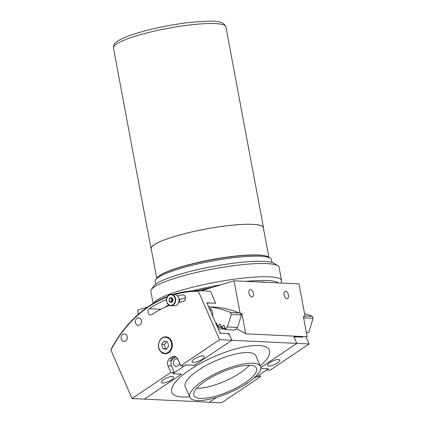 <?xml version="1.0" encoding="UTF-8"?>
<svg xmlns="http://www.w3.org/2000/svg" width="424" height="424" viewBox="0 0 424 424"><rect width="100%" height="100%" fill="white"/><g stroke="black" fill="none" stroke-linecap="round" stroke-linejoin="round"><path stroke-width="0.64" d="M263.452 228.313A57.203 9.243 169.4 0 0 263.479 227.624A57.203 9.243 169.4 0 0 232.008 225.197A57.203 9.243 169.4 0 0 174.153 236.576A57.203 9.243 169.4 0 0 151.024 248.671A57.203 9.243 169.4 0 0 151.299 249.301M268.864 257.225L263.325 227.656A57.049 9.222 169.4 0 0 231.944 225.234A57.049 9.222 169.4 0 0 174.238 236.576A57.049 9.222 169.4 0 0 151.172 248.644L156.71 278.213M265.7 255.958A57.049 9.222 169.4 0 0 179.967 267.189A57.049 9.222 169.4 0 0 159.196 275.886M230.741 350.409A53.106 15.948 -23.6 0 1 269.251 350.017A53.106 15.948 -23.6 0 1 260.288 365.896A53.106 15.948 156.4 0 0 269.251 350.017A53.106 15.948 156.4 0 0 238.882 348.104A53.106 15.948 156.4 0 0 189.851 369.792A53.106 15.948 156.4 0 0 171.906 392.491A53.106 15.948 -23.6 0 1 230.741 350.409M217.835 396.991A38.542 11.575 156.4 0 0 260.532 366.453A38.542 11.575 156.4 0 0 232.58 366.739A38.542 11.575 156.4 0 0 189.883 397.277A38.542 11.575 156.4 0 0 217.835 396.991M189.883 397.277L185.256 386.667A38.542 11.575 -23.6 0 1 227.953 356.128A38.542 11.575 -23.6 0 1 255.9 355.842L260.532 366.453M249.402 365.303A34.137 10.25 -23.6 0 1 214.274 385.172A34.137 10.25 -23.6 0 1 196.609 388.336M231.743 368.467A34.137 10.25 156.4 0 0 193.916 395.518A34.137 10.25 156.4 0 0 218.678 395.263A34.137 10.25 156.4 0 0 256.499 368.212A34.137 10.25 156.4 0 0 231.743 368.467M189.645 396.721A53.106 15.948 -23.6 0 1 171.906 392.491A53.106 15.948 156.4 0 0 189.645 396.721M237.292 327.402A46.28 37.72 -87.3 0 0 236.253 328.86A92.554 75.445 92.7 0 1 245.703 333.831L307.161 336.757L303.356 316.426L305.11 316.511L299.01 283.905L234.043 280.815L201.252 290.774M288.484 295.072A3.795 2.109 73.1 0 0 285.188 291.341A3.795 2.109 73.1 0 0 284.091 294.866A3.795 2.109 73.1 0 0 287.393 298.602A3.795 2.109 73.1 0 0 288.484 295.072M253.367 293.403A3.795 2.109 73.1 0 0 250.07 289.671A3.795 2.109 73.1 0 0 248.973 293.196A3.795 2.109 73.1 0 0 252.275 296.927A3.795 2.109 73.1 0 0 253.367 293.403M208.65 306.833L213.564 307.066A109.244 89.051 92.7 0 1 240.143 313.421L234.043 280.815M245.703 333.831L241.897 313.506L240.143 313.421M185.357 299.148A2.427 1.977 -87.3 0 0 184.864 300.25M147.674 307.045L137.524 310.13L138.314 314.343M177.873 359.276A3.795 3.09 -87.3 0 0 176.601 358.868A3.795 3.09 -87.3 0 0 174.974 359.34A3.795 3.09 -87.3 0 0 173.4 363.538A3.795 3.09 -87.3 0 0 176.241 366.447A3.795 3.09 -87.3 0 0 177.868 365.976A3.795 3.09 -87.3 0 0 179.495 362.997M194.526 364.99L194.658 365.297L186.756 364.921L184.785 365.615L173.845 372.966L173.628 373.745L173.416 373.258M194.658 365.297L231.849 340.292L228.955 333.656L228.467 333.985M228.955 333.656L221.052 333.28L219.595 331.913L218.243 328.823L225.234 329.156M221.413 327.508A89.522 72.97 -87.3 0 0 217.47 327.042M302.423 336.529L302.699 337.165L294.797 336.789L294.5 338.076L296.816 343.382L260.818 367.587L296.816 343.382L309.107 343.965L270.274 370.072L266.765 369.908L268.403 368.801L260.808 368.44L267.528 368.763L267.311 369.537L256.372 376.894L254.517 377.546M167.279 297.06A124.418 101.416 -87.3 0 0 148.623 306.833A124.418 101.416 -87.3 0 0 110.903 350.07L132.05 398.539L170.883 372.431L167.989 365.801A5.464 4.452 92.7 0 1 169.844 358.375L171.81 357.056A5.464 4.452 92.7 0 1 174.153 356.372A5.464 4.452 92.7 0 1 177.831 359.181L180.725 365.811L219.558 339.704L296.816 343.382L293.922 336.746L301.824 337.122L301.968 336.508M169.415 361.19L175.838 356.87M254.469 377.588L255.28 377.63L256.918 376.523L260.431 376.692L221.604 402.8L209.313 402.217L216.441 397.421L209.313 402.217L144.34 399.127L181.53 374.122L173.628 373.745M178.647 302.46A115.62 94.245 92.7 0 1 183.147 301.453A3.339 2.719 -87.3 0 0 184.048 301.077A3.339 2.719 -87.3 0 0 185.431 297.388A3.339 2.719 -87.3 0 0 182.929 294.823A3.339 2.719 -87.3 0 0 182.399 294.866A122.292 99.682 -87.3 0 0 177.539 295.957M110.903 350.07L110.987 349.477A125.027 101.914 92.7 0 1 148.744 306.319A125.027 101.914 92.7 0 1 167.671 296.429M159.048 348.82A8.496 6.927 -87.3 0 0 165.005 353.786A8.496 6.927 -87.3 0 0 168.651 352.726A8.496 6.927 -87.3 0 0 172.181 343.334A8.496 6.927 -87.3 0 0 165.811 336.815A8.496 6.927 -87.3 0 0 162.169 337.87A8.496 6.927 -87.3 0 0 159.408 341.193M194.277 358.98A6.678 2.003 156.4 0 0 192.019 361.831A6.678 2.003 156.4 0 0 195.84 362.07A6.678 2.003 156.4 0 0 202.004 359.345A6.678 2.003 156.4 0 0 204.257 356.494A6.678 2.003 156.4 0 0 200.441 356.25A6.678 2.003 156.4 0 0 194.277 358.98M163.653 379.57A6.678 2.003 156.4 0 0 161.396 382.421A6.678 2.003 156.4 0 0 165.212 382.665A6.678 2.003 156.4 0 0 171.376 379.936A6.678 2.003 156.4 0 0 173.633 377.084A6.678 2.003 156.4 0 0 169.817 376.841A6.678 2.003 156.4 0 0 163.653 379.57M136.947 318.27A3.795 3.09 -87.3 0 0 135.373 322.463A3.795 3.09 -87.3 0 0 138.213 325.372A3.795 3.09 -87.3 0 0 139.841 324.901A3.795 3.09 -87.3 0 0 141.42 320.708A3.795 3.09 -87.3 0 0 138.574 317.799A3.795 3.09 -87.3 0 0 136.947 318.27M122.759 334.382A3.795 3.09 -87.3 0 0 121.185 338.575A3.795 3.09 -87.3 0 0 124.025 341.49A3.795 3.09 -87.3 0 0 125.652 341.013A3.795 3.09 -87.3 0 0 127.227 336.82A3.795 3.09 -87.3 0 0 124.386 333.911A3.795 3.09 -87.3 0 0 122.759 334.382M132.05 398.539L144.34 399.127L180.439 374.858L180.656 374.079L172.754 373.703L174.391 372.601L171.497 365.965A5.464 4.452 92.7 0 1 173.352 358.545L175.324 357.22A5.464 4.452 92.7 0 1 175.886 356.902M170.883 372.431L174.391 372.601M180.725 365.811L184.239 365.981L185.876 364.879L193.779 365.255L195.75 364.561L231.849 340.292L229.532 334.986L228.075 333.619L220.173 333.243L206.901 302.826L215.684 303.245L210.696 291.818L210.081 291.193L198.49 290.641L198.406 291.235A124.418 101.416 -87.3 0 0 174.571 294.601M211.82 303.059A113.192 92.262 -87.3 0 0 207.023 303.107M173.135 294.532A125.027 101.914 92.7 0 1 198.49 290.641M219.558 339.704L198.406 291.235M166.542 299.572A122.292 99.682 -87.3 0 0 149.434 308.688A3.339 2.719 -87.3 0 0 148.045 312.382A3.339 2.719 -87.3 0 0 150.547 314.942A3.339 2.719 -87.3 0 0 151.983 314.523A115.62 94.245 92.7 0 1 169.547 305.354M185.484 297.775A122.292 99.682 -87.3 0 0 179.575 299.858M168.8 304.946A122.292 99.682 -87.3 0 0 164.454 307.501M210.288 308.709A6.678 5.443 -87.3 0 0 209.663 309.154M212.641 315.981A6.678 5.443 -87.3 0 0 209.196 308.089M226.114 329.681A91.038 74.205 -87.3 0 0 225.345 329.358L224.46 327.715A92.554 75.44 92.7 0 1 226.072 328.377L226.114 329.681L234.546 330.079L236.253 328.86M240.244 313.426L241.457 314.931L231.276 314.449L227.412 326.936A94.457 76.993 -87.3 0 0 227.174 326.83A46.28 37.72 -87.3 0 0 226.072 328.377M227.412 326.936L237.599 327.418L241.457 314.931M224.46 327.715A46.28 37.72 -87.3 0 0 224.386 325.68A94.457 76.993 -87.3 0 0 223.432 325.319A46.28 37.72 -87.3 0 0 222.388 326.931L222.489 328.282A91.038 74.205 -87.3 0 0 221.704 328.017L220.756 326.374A92.554 75.44 92.7 0 1 222.388 326.931M222.489 328.282L224.831 328.393M218.805 327.121A91.038 74.205 -87.3 0 0 218.005 326.904L216.993 325.266A92.554 75.44 92.7 0 1 218.652 325.722L218.805 327.121L221.259 327.238M220.756 326.374A46.28 37.72 -87.3 0 0 220.597 324.344A94.457 76.993 -87.3 0 0 219.621 324.047A46.28 37.72 -87.3 0 0 218.652 325.722M217.141 326.289L217.644 326.316M216.993 325.266A46.28 37.72 -87.3 0 0 216.749 323.258A94.457 76.993 -87.3 0 0 215.763 323.019A46.28 37.72 -87.3 0 0 215.737 323.067M231.276 314.449L230.566 312.52L238.993 312.923M208.688 306.923A109.244 89.051 92.7 0 1 230.566 312.52M166.563 348.957L162.721 348.56L161.661 344.405L164.088 341.129L167.57 342.014L168.63 346.17L166.203 349.445L162.721 348.56M165.524 348.692L164.464 344.537L166.531 341.749M164.464 344.537L161.661 344.405M211.56 310.05A5.311 4.33 -87.3 0 0 209.695 309.223M155.645 279.723L156.848 278.017A57.659 9.317 -10.6 0 1 179.675 267.47A57.659 9.317 -10.6 0 1 268.662 257.092L270.401 258.248A59.175 9.561 169.4 0 0 179.071 268.901A59.175 9.561 169.4 0 0 155.645 279.723A59.175 9.561 169.4 0 0 155.147 281.414L155.677 284.25M272.007 262.477L271.477 259.642A59.175 9.561 169.4 0 0 270.401 258.248M259.986 282.05A59.175 9.561 169.4 0 0 260.341 281.912M153.53 303.293A65.243 10.542 -10.6 0 1 179.691 290.806A65.243 10.542 -10.6 0 1 245.682 277.831A65.243 10.542 -10.6 0 1 281.573 280.598A65.243 10.542 -10.6 0 1 281.022 282.458L280.619 283.031M281.573 280.598L279.093 267.353A65.243 10.542 169.4 0 0 277.911 265.816A65.243 10.542 169.4 0 0 177.211 277.561A65.243 10.542 169.4 0 0 151.379 289.497A65.243 10.542 169.4 0 0 150.833 291.357L153.112 303.542M278.393 282.925A62.211 10.054 169.4 0 0 245.803 281.377M220.925 284.801A62.211 10.054 169.4 0 0 192.708 290.838M151.379 289.497L153.785 286.083A62.211 10.054 -10.6 0 1 178.414 274.699A62.211 10.054 -10.6 0 1 274.429 263.505L277.911 265.816M267.104 282.389A56.138 9.074 169.4 0 0 257.092 281.912M212.435 287.377A56.138 9.074 169.4 0 0 197.759 290.647M306.361 332.501L308.688 332.612L313.098 318.339L303.626 317.889M304.565 313.585A109.244 89.051 92.7 0 1 312.387 316.41L313.098 318.339M305.026 316.06L312.387 316.41M248.358 382.347A6.678 2.003 -23.6 0 1 246.879 383.529A6.678 2.003 -23.6 0 1 244.431 384.902M269.781 362.568A6.678 2.003 -23.6 0 1 275.945 359.844A6.678 2.003 -23.6 0 1 279.761 360.082A6.678 2.003 -23.6 0 1 277.508 362.939A6.678 2.003 -23.6 0 1 271.344 365.663A6.678 2.003 -23.6 0 1 267.523 365.424A6.678 2.003 -23.6 0 1 269.781 362.568M255.28 377.63L255.147 377.323M260.431 376.692L259.578 374.736M309.107 343.965L305.932 336.698M170.517 305.63C164.798 305.264 165.747 293.7 171.418 294.447A5.613 4.574 -87.3 0 1 171.778 294.484A5.613 4.574 -87.3 0 1 175.711 300.494A5.613 4.574 -87.3 0 1 170.888 305.662L170.517 305.63A5.613 4.574 -87.3 0 0 170.888 305.662L174.222 305.821A5.613 4.574 -87.3 0 0 179.045 300.653A5.613 4.574 -87.3 0 0 175.117 294.643A5.613 4.574 -87.3 0 0 174.757 294.606L171.418 294.447A5.613 4.574 -87.3 0 0 166.595 299.604A5.613 4.574 -87.3 0 0 170.506 305.625M172.966 299.01L171.269 297.441L169.287 298.475L168.991 301.088L170.687 302.656L172.669 301.618L172.966 299.01M169.287 298.475L171.778 298.597L171.487 301.204L172.197 301.867M171.487 301.204L168.991 301.088M171.778 298.597L172.25 298.348M178.727 297.993A3.037 2.475 92.7 0 1 178.912 302.397M172.457 298.538A3.037 2.475 -87.3 0 0 172.351 301.787M113.457 47.917C113.531 45.389 114.12 43.783 115.222 43.1L116.966 41.61C120.999 38.78 127.831 35.907 137.456 33.003C153.917 28.132 171.423 24.603 189.978 22.414C209.922 20.967 222.839 19.202 225.907 26.871A57.203 9.243 169.4 0 0 194.441 24.449A57.203 9.243 169.4 0 0 136.581 35.823A57.203 9.243 169.4 0 0 113.457 47.917L151.024 248.671M183.459 294.913L182.399 294.866M167.989 365.801L171.497 365.965M169.844 358.375L173.352 358.545M171.81 357.056L175.324 357.22M160.908 309.234L149.434 308.688M160.696 351.528A8.348 6.8 -87.3 0 0 164.925 353.632A8.348 6.8 -87.3 0 0 171.582 348.411A8.348 6.8 -87.3 0 0 169.945 339.062A8.348 6.8 -87.3 0 0 165.715 336.958A8.348 6.8 -87.3 0 0 159.079 342.12A8.348 6.8 -87.3 0 0 160.622 351.443M169.6 339.279A8.04 6.556 -87.3 0 0 160.33 339.942A8.04 6.556 -87.3 0 0 160.691 351.295A8.04 6.556 -87.3 0 0 169.96 350.632A8.04 6.556 -87.3 0 0 169.6 339.279M170.384 305.322A5.311 4.33 -87.3 0 0 175.271 300.669A5.311 4.33 -87.3 0 0 171.572 294.775A5.311 4.33 -87.3 0 0 166.685 299.424A5.311 4.33 -87.3 0 0 170.384 305.322M225.907 26.871L263.479 227.624M167.109 337.027L165.715 336.958C159.647 336.184 155.852 346.779 160.643 351.507L164.925 353.632L166.314 353.696"/></g></svg>
